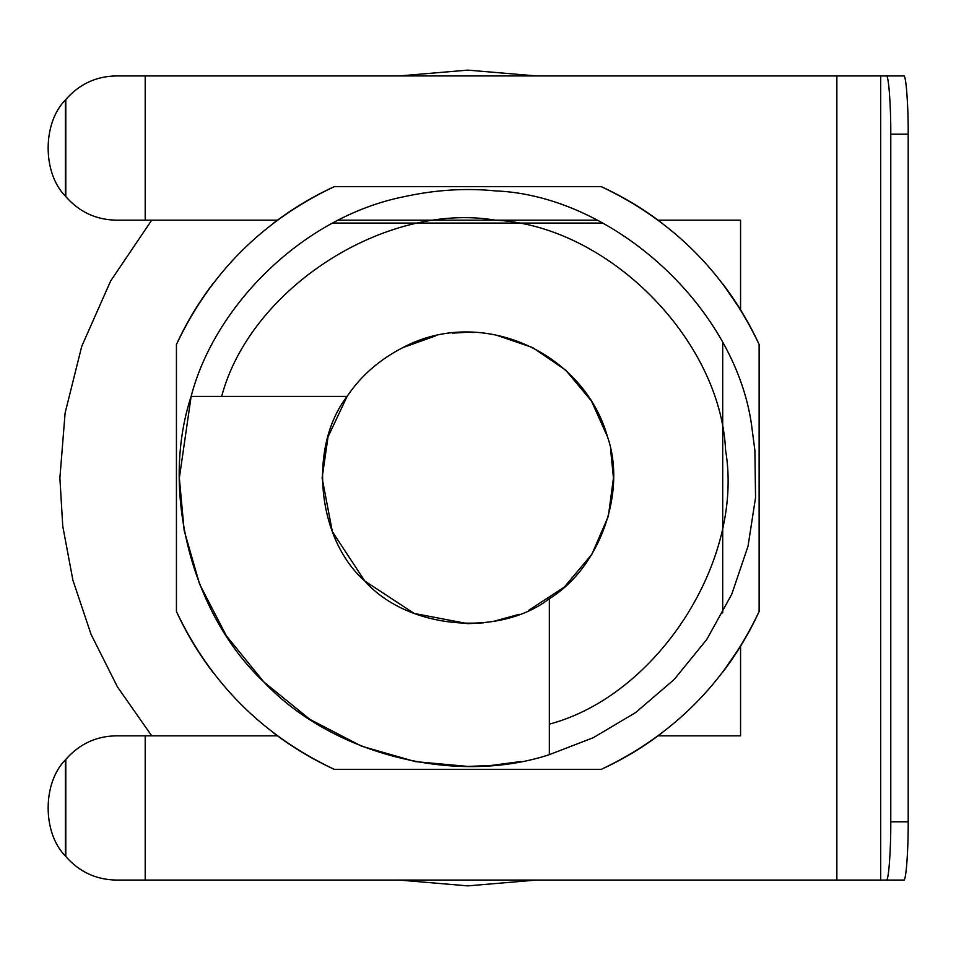 <?xml version="1.0" encoding="UTF-8"?>
<svg xmlns="http://www.w3.org/2000/svg" width="956" height="956" viewBox="0 0 956 956"><rect width="100%" height="100%" fill="white"/><g stroke="black" fill="none" stroke-linecap="round" stroke-linejoin="round"><path stroke-width="1.43" d="M145.204 75.942L116.07 75.942C96.102 76.289 79.348 84.14 65.797 99.496L65.367 100.01C42.411 123.133 42.411 172.976 65.367 196.1L65.797 196.601C79.228 211.921 95.982 219.772 116.07 220.155L145.204 220.155L145.204 75.942L903.707 75.942C905.93 73.337 908.403 105.387 908.2 134.21L890.777 134.21C890.968 105.387 888.506 73.337 886.284 75.942M145.204 880.058L145.204 735.845L116.07 735.845C96.102 736.18 79.348 744.031 65.797 759.399L65.367 759.9C42.411 783.024 42.411 832.867 65.367 855.99L65.797 856.504C79.228 871.812 95.982 879.663 116.07 880.058L836.858 880.058L836.858 75.942M145.204 735.845L277.455 735.845L273.571 732.929C292.452 747.305 312.696 759.446 334.265 769.341L601.288 769.341C622.87 759.446 643.101 747.305 661.994 732.929L658.11 735.845L740.565 735.845L740.565 646.208L722.7 672.211C737.088 653.318 749.229 633.087 759.124 611.505L759.124 344.495C749.229 322.913 737.088 302.682 722.7 283.789L740.565 309.792L740.565 220.155L658.11 220.155L661.994 223.071C643.101 208.695 622.87 196.554 601.288 186.659L334.265 186.659C312.696 196.554 292.452 208.695 273.571 223.071L277.455 220.155L145.204 220.155M597.046 220.155L338.508 220.155M890.777 821.79L908.2 821.79C908.403 850.613 905.93 882.663 903.707 880.058L886.284 880.058C888.506 882.663 890.968 850.613 890.777 821.79L890.777 134.21M898.102 75.942L880.679 75.942L880.679 880.058L886.284 880.058M880.679 880.058L836.858 880.058M65.797 196.601L65.797 99.496M65.367 196.1L65.367 100.01M908.2 821.79L908.2 134.21M65.797 856.504L65.797 759.399M65.367 855.99L65.367 759.9M403.982 196.709C435.434 189.838 465.883 187.89 495.304 190.889C613.537 195.454 738.57 309.314 752.253 430.391L754.893 450.479L755.551 497.55L748.034 546.211L731.722 594.309L706.771 639.48L674.171 679.489L635.62 712.567L593.282 737.697L549.353 754.654L549.353 724.134C657.358 695.502 744.246 560.563 725.604 450.395C720.489 338.771 607 225.293 495.387 220.179C385.22 201.537 250.281 288.425 221.649 396.429L191.128 396.429C214.55 305.944 302.586 216.916 403.982 196.709M549.353 754.654C455.02 785.713 331.828 754.344 263.832 681.951C191.427 613.955 160.058 490.763 191.128 396.429L179.346 478L184.161 530.484L199.601 584.164L226.369 635.836L263.832 681.951L309.947 719.414L361.607 746.182L415.298 761.609L467.783 766.425L490.87 765.505M490.882 765.505L520.685 761.538M62.749 526.147L59.893 478L65.104 413.016L81.738 346.323L110.669 280.921L151.729 220.155L110.669 280.921L81.738 346.323L65.104 413.016L59.893 478L62.749 526.147L72.907 580.208L91.059 634.366L117.421 686.85L151.729 735.845L117.421 686.85L91.059 634.366L72.907 580.208L62.749 526.147M536.483 880.058L467.783 885.877L399.082 880.058L467.783 885.877L536.483 880.058M399.082 75.942L467.783 70.123L536.483 75.942L467.783 70.123L399.082 75.942M467.783 332.33L474.152 332.473M496.355 335.162L532.623 347.554L565.701 370.139L591.501 401.114L607.49 436.761C583.638 351.951 481.238 305.705 402.787 347.625L435.339 335.986M452.666 333.118L466.444 332.33M483.593 622.81L467.783 623.671L414.163 613.441L364.774 581.009L332.341 531.62L322.112 478L328.028 436.904L347.088 396.429C308.095 446.87 316.902 538.885 364.774 581.009C406.898 628.869 498.913 637.688 549.353 598.683C600.141 567.529 626.694 491.802 607.49 436.761M402.787 347.625L402.787 347.625C379.221 359.815 360.663 376.078 347.088 396.429L221.649 396.429M610.597 449.332L613.453 478L608.339 516.24L591.872 554.301L564.267 587.127L528.656 610.346M519.12 614.326L493.559 621.376M549.353 598.683L549.353 724.134M722.7 612.927L722.7 343.073L722.7 612.927M602.71 223.071L332.855 223.071L602.71 223.071M334.265 186.659C262.828 220.442 210.224 273.046 176.442 344.495C186.336 322.913 198.478 302.682 212.853 283.789C198.478 302.682 186.336 322.913 176.442 344.495L176.442 611.505C186.336 633.087 198.478 653.318 212.853 672.211L206.89 664.121M759.124 344.495C725.341 273.046 672.725 220.442 601.288 186.659M601.288 769.341C672.725 735.558 725.341 682.954 759.124 611.505M176.442 611.505C210.224 682.954 262.828 735.558 334.265 769.341"/></g></svg>
